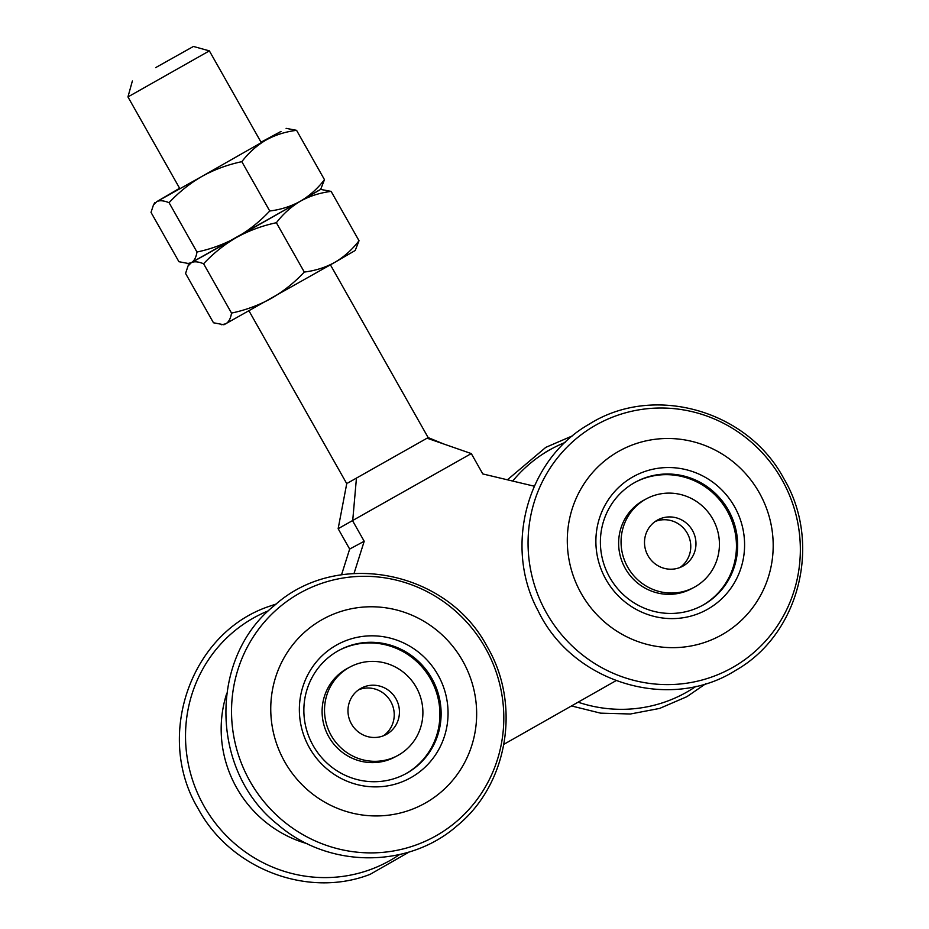 <?xml version="1.0" encoding="UTF-8"?>
<svg xmlns="http://www.w3.org/2000/svg" width="929" height="929" viewBox="0 0 929 929"><rect width="100%" height="100%" fill="white"/><g stroke="black" fill="none" stroke-linecap="round" stroke-linejoin="round"><path stroke-width="1.39" d="M155.631 67.631L193.429 46.45L155.631 67.631M193.429 46.45L209.362 50.874L127.947 96.93L179.924 188.796M347.748 483.01L428.153 437.582L443.574 443.934L427.143 438.221M307.406 843.753A116.926 113.652 -118.2 0 1 226.711 693.487M341.535 574.807L349.664 549.062L338.144 528.706L471.293 453.584L482.813 473.941L534.28 486.204M616.008 680.678L503.913 744.292M354.042 573.437L364.203 541.259L352.683 520.902L356.422 478.354M349.664 549.062L364.203 541.259M338.144 528.706L346.738 483.649L249.018 310.913M471.293 453.584L443.574 443.934M154.841 202.627L153.459 204.961L156.722 201.674L202.127 176.313C190.039 183.28 179.018 192.071 169.055 202.685C163.62 200.513 159.509 200.176 156.722 201.674L179.611 188.25M318.775 190.375L300.427 201.198L320.656 189.411L324.476 179.669L296.572 130.327C285.296 131.755 275.077 135.019 265.88 140.14C256.81 145.481 248.786 152.658 241.83 161.669C227.559 164.7 214.332 169.589 202.127 176.313L280.999 131.43L261.026 142.183M324.476 179.669C317.602 188.61 309.589 195.787 300.427 201.198L189.388 263.697L178.925 261.711L151.021 212.381L153.459 204.961M269.747 210.999C259.899 221.532 248.879 230.322 236.674 237.371L300.427 201.198C291.102 206.354 280.872 209.629 269.747 210.999L241.83 161.669M196.971 252.026C196.135 257.391 194.231 260.968 191.269 262.733L236.674 237.371C224.307 244.176 211.069 249.053 196.971 252.026L169.055 202.685M359.024 240.727C352.149 249.669 344.136 256.845 334.974 262.257L355.215 250.482L359.024 240.727L331.119 191.386C319.843 192.814 309.624 196.077 300.427 201.198C291.358 206.54 283.333 213.716 276.377 222.728C262.106 225.759 248.867 230.647 236.674 237.371C224.586 244.339 213.565 253.129 203.602 263.755C198.167 261.572 194.056 261.235 191.269 262.733L187.077 263.673M286.109 128.353L296.572 130.327M189.377 263.697L188.006 266.019L191.269 262.733L189.388 263.685M276.377 222.728L304.294 272.058C315.419 270.687 325.649 267.424 334.974 262.257L223.935 324.755L213.473 322.769L185.568 273.44L188.006 266.019M304.294 272.058C294.447 282.59 283.426 291.392 271.222 298.441C258.843 305.235 245.616 310.123 231.518 313.085L203.602 263.755M231.518 313.085C230.682 318.461 228.778 322.026 225.817 323.791L221.613 324.732M320.668 189.411L331.119 191.386M325.336 652.843A76.004 73.867 -118.2 0 1 430.173 663.585A76.004 73.867 -118.2 0 1 422.08 769.862A76.004 73.867 -118.2 0 1 317.242 759.121A76.004 73.867 -118.2 0 1 325.336 652.843M417.144 766.007A70.151 68.189 61.8 0 0 428.884 673.63A70.151 68.189 61.8 0 0 339.306 650.195A70.151 68.189 61.8 0 0 327.844 657.987A70.151 68.189 61.8 0 0 316.104 750.377A70.151 68.189 61.8 0 0 405.683 773.811A70.151 68.189 61.8 0 0 417.144 766.007M306.733 630.338A105.232 102.283 61.8 0 0 295.515 777.492A105.232 102.283 61.8 0 0 440.683 792.367A105.232 102.283 61.8 0 0 451.889 645.214A105.232 102.283 61.8 0 0 306.733 630.338M405.079 774.136A70.151 68.189 61.8 0 0 415.937 766.657A70.151 68.189 61.8 0 0 427.874 674.57A70.151 68.189 61.8 0 0 338.702 650.521M631.43 477.727A76.004 73.867 -118.2 0 1 733.666 505.19A76.004 73.867 -118.2 0 1 709.048 608.414A76.004 73.867 -118.2 0 1 606.811 580.962A76.004 73.867 -118.2 0 1 631.43 477.727M704.856 604.047A70.151 68.189 61.8 0 0 728.359 510.102A70.151 68.189 61.8 0 0 635.842 481.919A70.151 68.189 61.8 0 0 633.206 483.405A70.151 68.189 61.8 0 0 609.703 577.35A70.151 68.189 61.8 0 0 702.219 605.534A70.151 68.189 61.8 0 0 704.856 604.047M616.508 452.597A105.232 102.283 61.8 0 0 582.425 595.524A105.232 102.283 61.8 0 0 723.97 633.555A105.232 102.283 61.8 0 0 758.052 490.617A105.232 102.283 61.8 0 0 616.508 452.597M701.616 605.859A70.151 68.189 61.8 0 0 703.636 604.698A70.151 68.189 61.8 0 0 727.314 511.055A70.151 68.189 61.8 0 0 635.239 482.244M655.27 521.448A26.314 25.571 -118.2 0 1 687.274 533.246A26.314 25.571 -118.2 0 1 680.005 567.491A26.314 25.571 -118.2 0 0 687.274 533.246A26.314 25.571 -118.2 0 0 655.27 521.448M627.737 567.189A50.282 48.865 -118.2 0 1 646.456 498.78A50.282 48.865 -118.2 0 1 712.74 518.951A50.282 48.865 -118.2 0 1 694.033 587.372A50.282 48.865 -118.2 0 1 627.737 567.189A50.282 48.865 -118.2 0 1 646.456 498.78A50.282 48.865 -118.2 0 1 712.74 518.951A50.282 48.865 -118.2 0 1 694.033 587.372A50.282 48.865 -118.2 0 1 627.737 567.189M625.31 568.49A50.282 48.865 -118.2 0 1 644.029 500.081A50.282 48.865 -118.2 0 0 625.31 568.49A50.282 48.865 -118.2 0 0 691.606 588.672A50.282 48.865 -118.2 0 1 625.31 568.49M648.001 555.693A26.314 25.571 61.8 0 0 682.687 566.249A26.314 25.571 61.8 0 0 692.477 530.459A26.314 25.571 61.8 0 0 657.79 519.892A26.314 25.571 61.8 0 0 648.001 555.693A26.314 25.571 61.8 0 0 682.687 566.249A26.314 25.571 61.8 0 0 692.477 530.459A26.314 25.571 61.8 0 0 657.79 519.892A26.314 25.571 61.8 0 0 648.001 555.693M358.745 689.724A26.314 25.571 -118.2 0 1 391.028 702.045A26.314 25.571 -118.2 0 1 383.468 735.768M386.661 734.247A26.314 25.571 61.8 0 0 396.091 698.991A26.314 25.571 61.8 0 0 361.265 688.168A26.314 25.571 61.8 0 0 360.754 688.447A26.314 25.571 61.8 0 0 351.325 723.714A26.314 25.571 61.8 0 0 386.15 734.525A26.314 25.571 61.8 0 0 386.661 734.247M416.215 687.228A50.282 48.865 61.8 0 0 349.919 667.057A50.282 48.865 61.8 0 0 331.2 735.466A50.282 48.865 61.8 0 0 397.496 755.649A50.282 48.865 61.8 0 0 416.215 687.228M349.919 667.057L347.492 668.357A50.282 48.865 61.8 0 0 328.785 736.767A50.282 48.865 61.8 0 0 395.069 756.949L397.496 755.649M279.106 607.461A139.164 135.262 61.8 0 0 264.277 802.052A139.164 135.262 61.8 0 0 456.244 821.724A139.164 135.262 61.8 0 0 471.061 627.133A139.164 135.262 61.8 0 0 279.106 607.461M696.146 686.252A139.164 135.262 -118.2 0 1 686.705 692.151A139.164 135.262 -118.2 0 1 578.105 702.196M512.715 481.059A139.164 135.262 -118.2 0 1 549.654 449.915A139.164 135.262 -118.2 0 1 565.192 442.401M545.985 451.889A139.164 135.262 -118.2 0 1 550.514 449.427M399.609 854.529A139.164 135.262 -118.2 0 1 370.659 869.474A139.164 135.262 -118.2 0 1 195.427 788.059A139.164 135.262 -118.2 0 1 268.667 610.678M593.143 426.666A139.164 135.262 61.8 0 0 548.075 615.683A139.164 135.262 61.8 0 0 735.257 665.954A139.164 135.262 61.8 0 0 780.337 476.949A139.164 135.262 61.8 0 0 593.143 426.666M132.371 80.997L127.947 96.93M209.362 50.874L261.339 142.729M330.434 264.858L428.153 437.582M457.103 825.776C408.052 868.94 328.297 868.383 278.003 824.72C210.14 771.662 208.201 657.825 274.566 605.383C336.925 548.958 446.744 570.243 486.924 646.212C521.401 704.043 508.186 784.25 457.103 825.776M572.787 435.701L545.799 447.36L507.408 479.805M571.486 705.947L600.598 713.158L630.431 713.995L659.636 708.421L686.891 696.68L705.924 683.616M276.25 603.978L269.456 606.277C190.805 632.335 154.435 736.012 198.109 808.59C230.38 868.963 307.859 898.68 370.172 874.317L409.387 851.893M735.536 670.436C669.763 712.322 572.659 682.908 538.181 610.957C503.251 546.658 526.975 459.367 589.207 424.17C653.238 383.526 747.322 409.933 783.751 478.447C822.42 543.07 799.648 634.31 735.536 670.436M646.456 498.78L644.029 500.081L646.456 498.78M694.033 587.372L691.606 588.672L694.033 587.372"/></g></svg>
